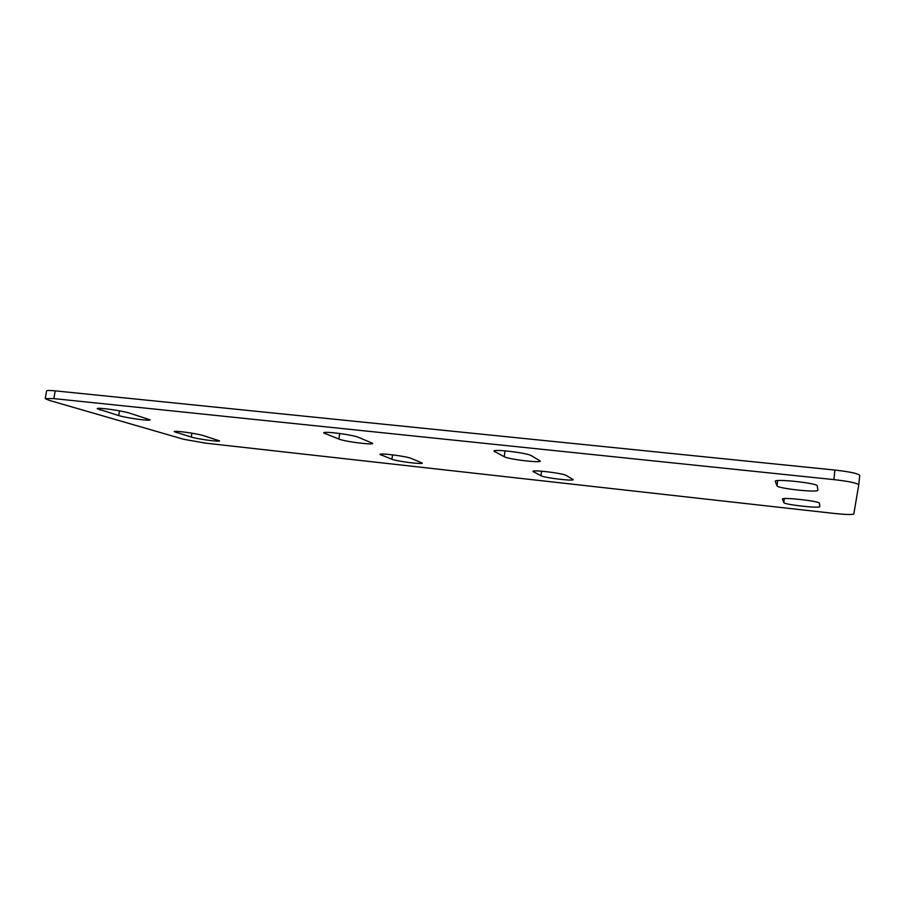 <?xml version="1.0" encoding="UTF-8"?>
<svg xmlns="http://www.w3.org/2000/svg" width="905" height="905" viewBox="0 0 905 905"><rect width="100%" height="100%" fill="white"/><g stroke="black" fill="none" stroke-linecap="round" stroke-linejoin="round"><path stroke-width="1.36" d="M48.983 400.293L45.25 398.607L53.859 398.607L833.89 479.616C849.128 481.37 857.408 483.123 858.743 484.888L853.811 513.983C852.408 514.843 845.824 514.651 834.037 513.429L205.695 443.167L183.794 439.31L48.983 400.293M783.832 502.592C783.809 504.583 820.337 508.678 819.84 506.608L819.432 503.237C820.111 501.166 781.581 496.879 782.44 499.096L783.832 502.592L784.284 498.587M777.056 485.849C777.157 488.417 818.358 492.897 817.86 490.25L817.328 485.894C818.075 483.191 774.273 478.462 775.246 481.324L777.056 485.849L777.644 480.589M540.964 475.736C544.369 477.817 573.759 481.37 573.227 479.616L566.123 475.43C563.046 473.27 532.208 469.525 532.977 471.403L540.964 475.736L541.563 471.188M504.232 456.72C508.587 459.333 540.896 463.213 540.342 461.041L531.246 455.634C527.264 452.907 493.168 448.801 494.006 451.143L504.232 456.72L505.024 450.826M391.933 459.254C396.944 461.358 422.827 464.627 422.307 463.089L411.221 458.416C406.402 456.244 379.297 452.794 379.998 454.434L391.933 459.254L392.566 454.842M338.9 439.072C345.156 441.663 373.256 445.237 372.724 443.36L358.629 437.387C352.565 434.694 322.972 430.893 323.719 432.895L338.9 439.072L339.726 433.484M191.283 437.07C197.946 439.151 220.017 442.104 219.542 440.848L203.286 435.588C196.679 433.438 173.602 430.316 174.213 431.651L191.283 437.07L191.905 433.178M118.736 415.565C126.847 418.087 150.581 421.311 150.083 419.818L129.63 413.166C121.542 410.553 96.586 407.126 97.231 408.709L118.736 415.565L119.517 410.859M45.25 398.607L46.562 390.949C46.845 390.349 49.707 390.327 55.182 390.858L834.919 470.068C850.157 471.799 858.426 473.587 859.75 475.453L858.743 484.865M53.859 398.607L55.182 390.858M833.89 479.616L834.919 470.068M533.43 471.833L533.531 471.098M494.662 451.765L494.809 450.701M381.016 455.102L381.163 454.084M325.167 433.846L325.381 432.409M176.271 432.613L176.475 431.368M100.104 410.044L100.376 408.359M858.743 484.888L859.75 475.453"/></g></svg>
